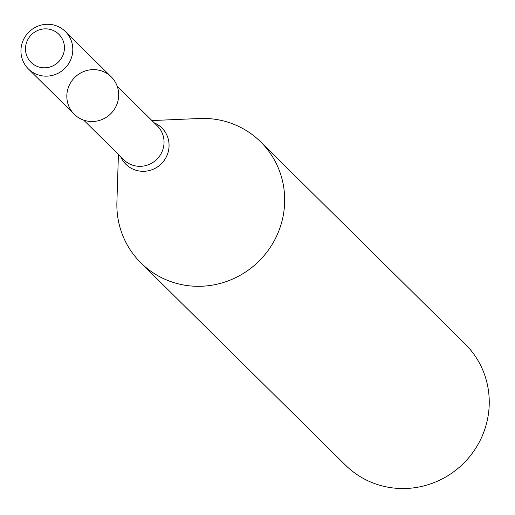 <?xml version="1.0" encoding="UTF-8"?>
<svg xmlns="http://www.w3.org/2000/svg" width="515" height="515" viewBox="0 0 515 515"><rect width="100%" height="100%" fill="white"/><g stroke="black" fill="none" stroke-linecap="round" stroke-linejoin="round"><path stroke-width="0.77" d="M103.882 71.836A26.304 25.557 -45.3 0 0 66.911 98.404A26.304 25.557 -45.3 0 0 107.481 116.493A26.304 25.557 -45.3 0 0 103.882 71.836M118.418 154.468L116.899 202.105A85.136 82.709 -45.3 0 0 140.923 262.908A85.136 82.709 -45.3 0 0 259.592 260.513A85.136 82.709 -45.3 0 0 260.629 141.825A85.136 82.709 -45.3 0 0 236.765 125.525A85.136 82.709 -45.3 0 0 199.556 118.502L151.938 120.562M140.923 262.908L345.481 465.142A85.136 82.709 -45.3 0 0 464.157 462.747A85.136 82.709 -45.3 0 0 465.187 344.059L260.629 141.825M53.315 30.501A19.75 19.19 -45.3 0 0 25.557 50.451A19.75 19.19 -45.3 0 0 56.019 64.034A19.75 19.19 -45.3 0 0 53.315 30.501M57.995 26.471A26.304 25.557 -45.3 0 0 25.75 35.786A26.304 25.557 -45.3 0 0 28.377 68.92A26.304 25.557 -45.3 0 0 65.051 68.186A26.304 25.557 -45.3 0 0 65.366 31.512A26.304 25.557 -45.3 0 0 57.995 26.471M28.377 68.92L74.263 114.285A26.304 25.557 -45.3 0 0 110.931 113.545A26.304 25.557 -45.3 0 0 111.253 76.87L65.366 31.512M83.688 120.13L123.793 159.779A23.838 23.162 -45.3 0 0 157.024 159.109A23.838 23.162 -45.3 0 0 157.313 125.879L117.201 86.224M120.735 156.76A25.563 24.836 -45.3 0 0 161.362 163.738A25.563 24.836 -45.3 0 0 154.68 123.04A25.563 24.836 -45.3 0 0 154.255 122.853"/></g></svg>
